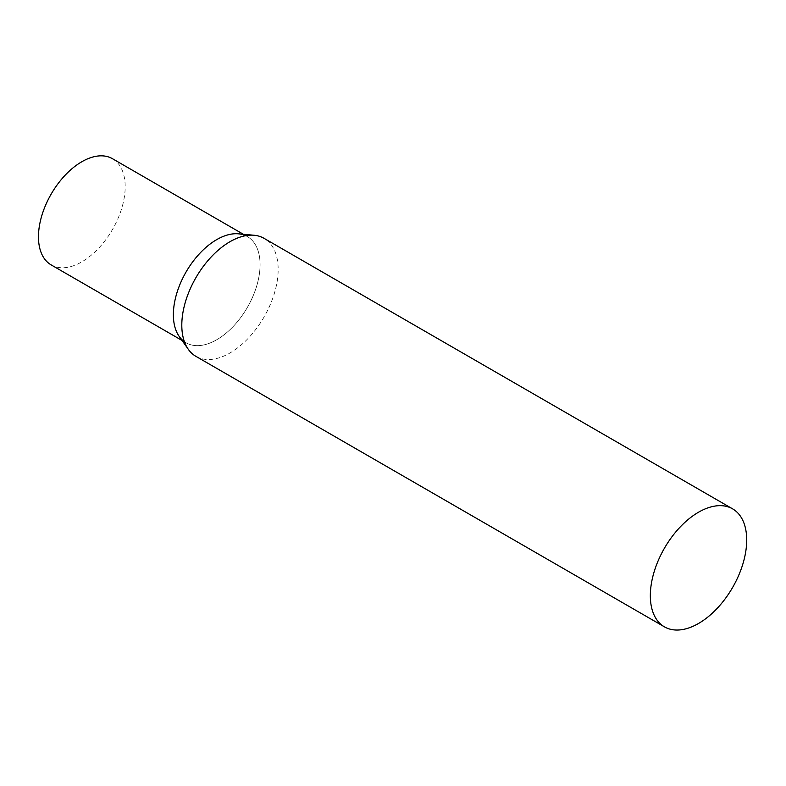<?xml version="1.0" encoding="UTF-8"?>
<svg xmlns="http://www.w3.org/2000/svg" width="786" height="786" viewBox="0 0 786 786"><rect width="100%" height="100%" fill="white"/><g stroke="black" fill="none" stroke-linecap="round" stroke-linejoin="round"><path stroke-width="0.59" stroke-dasharray="3.93 2.95" d="M245.635 235.692A61.308 35.399 -60 0 1 247.384 236.586A61.308 35.399 -60 0 1 256.776 285.721A61.308 35.399 -60 0 1 216.72 339.749A61.308 35.399 -60 0 1 186.066 342.784A61.308 35.399 -60 0 1 184.415 341.723M112.477 158.703A61.308 35.399 -60 0 1 121.879 207.838A61.308 35.399 -60 0 1 81.823 261.866A61.308 35.399 -60 0 1 51.169 264.902M195.911 356.353A68.136 39.339 120 0 0 248.415 338.098A68.136 39.339 120 0 0 278.165 269.529A68.136 39.339 120 0 0 264.047 238.335M179.208 336.437A61.308 35.399 120 0 0 227.979 331.535A61.308 35.399 120 0 0 260.078 264.656A61.308 35.399 120 0 0 238.453 233.825M186.066 342.784L182.057 340.466M247.384 236.586L243.365 234.277"/><path stroke-width="1.18" d="M184.415 341.723A61.308 35.399 -60 0 1 177.145 292.107A61.308 35.399 -60 0 1 216.72 239.622A61.308 35.399 -60 0 1 245.635 235.692M182.057 340.466L51.169 264.902A61.308 35.399 -60 0 1 41.766 215.767A61.308 35.399 -60 0 1 81.823 161.739A61.308 35.399 -60 0 1 112.477 158.703L243.365 234.277M732.591 508.847L264.047 238.335A68.136 39.339 120 0 0 254.133 235.26A68.136 39.339 120 0 0 205.922 263.035A68.136 39.339 120 0 0 181.802 325.158A68.136 39.339 120 0 0 188.296 349.298A68.136 39.339 120 0 0 195.911 356.353L664.455 626.855A68.136 39.339 120 0 0 716.96 608.6A68.136 39.339 120 0 0 746.7 540.031A68.136 39.339 120 0 0 732.591 508.847A68.136 39.339 120 0 0 680.087 527.101A68.136 39.339 120 0 0 650.336 595.67A68.136 39.339 120 0 0 664.455 626.855M254.133 235.26L238.453 233.825A61.308 35.399 120 0 0 195.075 258.81A61.308 35.399 120 0 0 173.372 314.714A61.308 35.399 120 0 0 179.208 336.437L188.296 349.298"/></g></svg>
